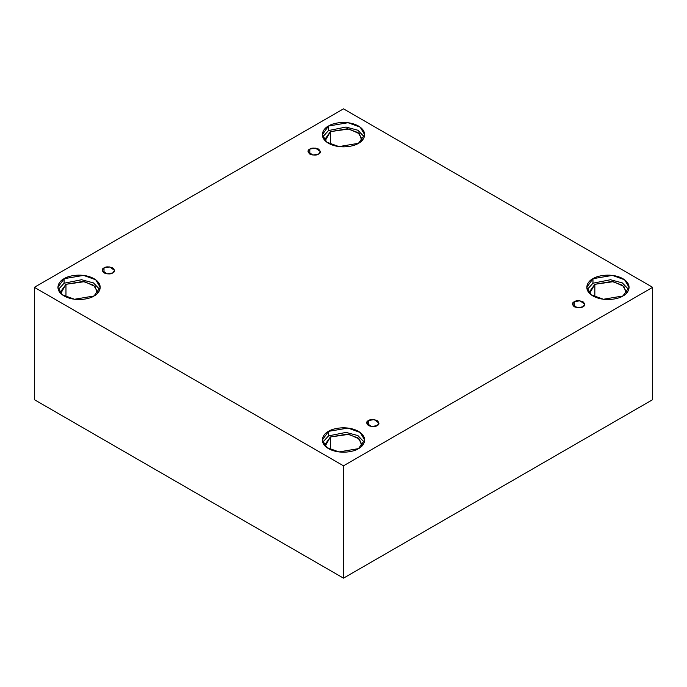 <?xml version="1.0" encoding="UTF-8"?>
<svg xmlns="http://www.w3.org/2000/svg" width="687" height="687" viewBox="0 0 687 687"><rect width="100%" height="100%" fill="white"/><g stroke="black" fill="none" stroke-linecap="round" stroke-linejoin="round"><path stroke-width="1.03" d="M309.82 149.062L308.016 151.587L312.868 155.064L318.553 154.103C316.741 155.434 313.83 155.434 309.82 154.103C307.51 151.793 307.51 150.11 309.82 149.062C311.64 147.731 314.552 147.731 318.553 149.062C320.863 151.372 320.863 153.055 318.553 154.103L320.365 151.587L315.505 148.1L309.82 149.062L309.82 154.103L309.82 149.062M104.012 267.887L102.208 270.403L107.06 273.89L112.745 272.928C110.925 274.259 108.022 274.259 104.012 272.928C101.702 270.609 101.702 268.935 104.012 267.887C105.832 266.547 108.744 266.547 112.745 267.887C115.055 270.197 115.055 271.88 112.745 272.928L114.549 270.403L109.697 266.925L104.012 267.887L104.012 272.928L104.012 267.887M368.447 420.556L366.635 423.072L371.495 426.558L377.18 425.597C375.36 426.928 372.448 426.928 368.447 425.597C366.137 423.286 366.137 421.603 368.447 420.556C370.259 419.216 373.17 419.216 377.18 420.556C379.49 422.866 379.49 424.549 377.18 425.597L378.984 423.072L374.132 419.594L368.447 420.556L368.447 425.597L368.447 420.556M574.255 301.73L572.451 304.255L577.303 307.733L582.988 306.771C581.168 308.111 578.256 308.111 574.255 306.771C571.945 304.461 571.945 302.778 574.255 301.73C576.075 300.399 578.978 300.399 582.988 301.73C585.298 304.04 585.298 305.724 582.988 306.771L584.792 304.255L579.94 300.769L574.255 301.73L574.255 306.771L574.255 301.73M64.097 278.69L57.897 287.329L62.397 294.86L74.54 299.266L94.033 295.968C90.255 298.845 75.381 302.246 64.097 295.968C53.225 289.459 59.116 280.871 64.097 278.69C67.876 275.813 82.749 272.413 94.033 278.69C104.905 285.199 99.014 293.787 94.033 295.968L100.233 287.329L95.733 279.798L83.591 275.393L64.097 278.69L64.097 283.224L64.097 278.69M58.266 289.596L64.097 283.224L58.266 289.596M97.588 291.863L93.647 285.277L83.024 281.421L65.969 284.306L60.542 291.863L60.748 293.452L65.969 284.306L65.969 296.93L65.969 284.306L84.535 281.653L95.046 286.462L97.382 293.452M328.532 126.022L322.332 134.661L326.832 142.192L338.974 146.597L358.468 143.3C354.69 146.176 339.816 149.577 328.532 143.3C317.66 136.79 323.551 128.194 328.532 126.022C332.31 123.145 347.184 119.736 358.468 126.022C369.34 132.531 363.449 141.118 358.468 143.3L364.668 134.661L360.168 127.129L348.026 122.724L328.532 126.022L328.532 130.556L328.532 126.022M322.701 136.928L328.532 130.556L322.701 136.928M330.404 131.638L324.977 139.195L325.183 140.783L330.404 131.638L330.404 144.261L330.404 131.638L348.97 128.976L359.481 133.793L361.817 140.783L362.023 139.195L358.082 132.608L347.459 128.752L330.404 131.638M592.967 278.69L586.767 287.329L591.267 294.86L603.409 299.266L622.903 295.968C619.124 298.845 604.251 302.246 592.967 295.968C582.095 289.459 587.986 280.871 592.967 278.69C596.745 275.813 611.619 272.413 622.903 278.69C633.775 285.199 627.884 293.787 622.903 295.968L629.103 287.329L624.603 279.798L612.461 275.393L592.967 278.69L592.967 283.224L592.967 278.69M587.136 289.596L592.967 283.224L587.136 289.596M626.458 291.863L622.516 285.277L611.894 281.421L594.839 284.306L589.412 291.863L589.618 293.452L594.839 284.306L594.839 296.93L594.839 284.306L613.405 281.653L623.916 286.462L626.252 293.452M328.532 431.359L322.332 439.998L326.832 447.529L338.974 451.934L358.468 448.637C354.69 451.514 339.816 454.914 328.532 448.637C317.66 442.127 323.551 433.54 328.532 431.359C332.31 428.482 347.184 425.081 358.468 431.359C369.34 437.868 363.449 446.456 358.468 448.637L364.668 439.998L360.168 432.467L348.026 428.061L328.532 431.359L328.532 435.893L328.532 431.359M322.701 442.265L328.532 435.893L322.701 442.265M330.404 436.975L324.977 444.532L325.183 446.121L330.404 436.975L330.404 449.599L330.404 436.975L348.97 434.321L359.481 439.13L361.817 446.121L362.023 444.532L358.082 437.945L347.459 434.09L330.404 436.975M343.5 578.153L652.65 399.671L652.65 287.329L343.5 465.812L343.5 578.153L343.5 465.812L34.35 287.329L343.5 108.847L652.65 287.329L652.65 399.671L343.5 578.153L34.35 399.671L34.35 287.329L34.35 399.671L343.5 578.153M343.5 465.812L652.65 287.329L343.5 108.847L34.35 287.329L343.5 465.812M364.299 442.265L357.901 435.575L346.025 432.398L328.532 435.893L346.025 432.398L357.901 435.575L364.299 442.265M628.734 289.596L622.336 282.907L610.46 279.729L592.967 283.224L610.46 279.729L622.336 282.907L628.734 289.596M364.299 136.928L357.901 130.238L346.025 127.061L328.532 130.556L346.025 127.061L357.901 130.238L364.299 136.928M99.864 289.596L93.466 282.907L81.598 279.729L64.097 283.224L81.598 279.729L93.466 282.907L99.864 289.596"/></g></svg>
